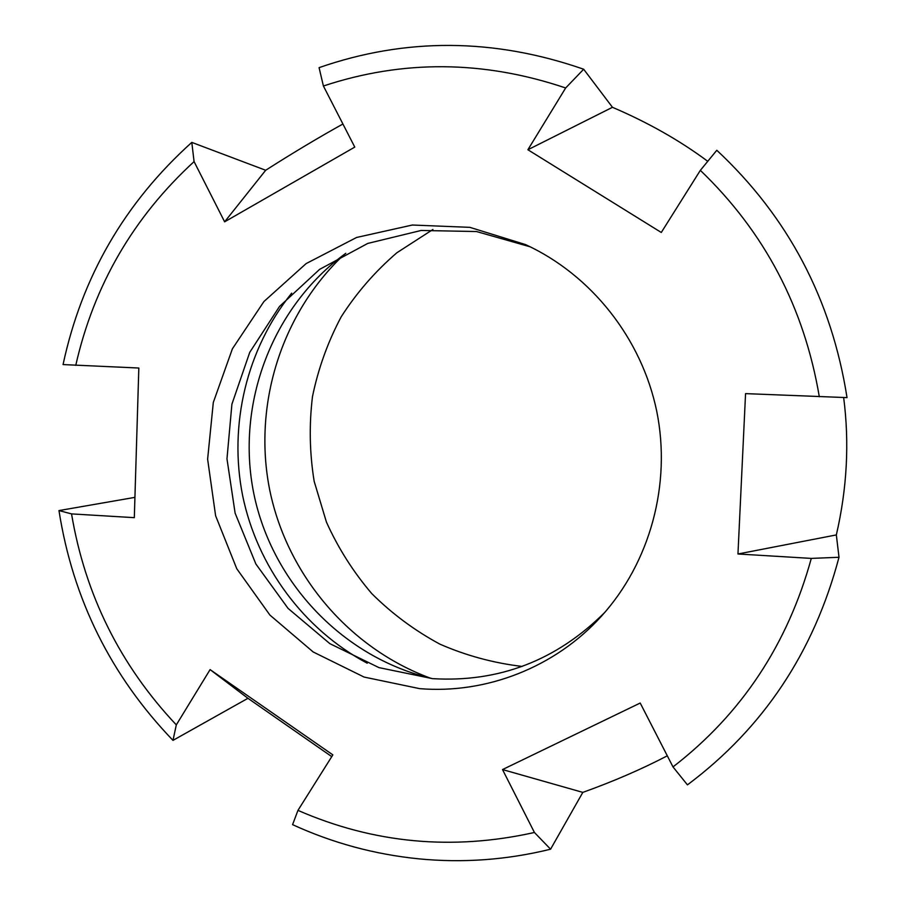 <?xml version="1.0" encoding="UTF-8"?>
<svg xmlns="http://www.w3.org/2000/svg" width="906" height="906" viewBox="0 0 906 906"><rect width="100%" height="100%" fill="white"/><g stroke="black" fill="none" stroke-linecap="round" stroke-linejoin="round"><path stroke-width="1.36" d="M134.926 497.36L58.969 510.576C72.876 599.115 110.883 675.717 172.978 740.372L176.308 724.891L210.09 669.613L332.853 754.879L297.961 810.372L292.581 824.641C332.593 842.999 374.665 854.403 418.799 858.843C462.966 863.135 506.896 859.93 550.576 849.205L534.427 832.478L502.513 769.568L640.202 703.033L672.999 766.906L687.439 784.868C763.328 728.096 813.848 652.229 839.001 557.269L811.3 558.402L737.96 553.985L745.559 393.623L847.031 397.621C831.617 299.456 788.209 216.998 716.805 150.271L700.338 170.351L661.289 232.468L527.892 149.75L612.467 107.304C648.209 122.604 679.964 140.611 707.745 161.313M612.467 107.304L583.668 69.23L565.661 87.973L527.892 149.75M839.001 557.269L836.34 534.925L737.96 553.985M843.656 397.508C849.511 442.74 847.065 488.538 836.34 534.925M550.576 849.205L582.818 792.388L502.513 769.568M667.303 755.808C641.81 769.126 613.645 781.323 582.818 792.388M172.978 740.372L247.95 698.3L210.09 669.613M331.755 756.623L247.95 698.3M191.8 142.389L194.077 161.596L224.631 221.823L265.685 170.26L191.8 142.389C124.779 202.74 81.868 276.806 63.058 364.574L138.833 368.029L134.315 517.666L71.54 513.895C85.175 594.812 120.102 665.14 176.308 724.891M58.969 510.576L71.54 513.895M297.961 810.372C373.646 843.395 452.468 850.768 534.427 832.478M432.921 229.49L396.964 252.695C375.231 271.358 356.658 292.717 341.222 316.772C327.813 341.992 318.244 368.595 312.491 396.556C309.037 424.88 309.592 453.136 314.167 481.301L326.42 522.06C338.142 548.085 353.283 571.946 371.822 593.657C392.083 613.781 414.801 630.621 439.976 644.189C466.205 655.627 493.589 663.045 522.116 666.431M430.282 678.118C349.014 648.107 287.236 574.925 269.795 490.361C252.706 405.729 280.849 314.189 343.861 254.733M419.682 688.651L364.099 677.065L313.182 651.969L269.909 615.072L236.76 568.719L215.605 515.718L207.621 459.183L213.306 402.434L232.4 348.81L263.918 301.551L306.115 263.601L356.602 237.463L412.343 225.028L469.886 227.349L525.491 244.575C591.256 274.835 641.697 338.368 656.759 411.369C671.516 484.45 649.998 562.66 601.358 616.273C555.118 667.439 486.25 694.121 419.682 688.651M604.914 612.286C556.51 660.474 499.047 682.603 432.513 678.651L378.98 667.62L329.863 643.656L288.04 608.368L255.866 563.985L235.118 513.147L226.976 458.832L231.913 404.178L249.728 352.377L279.478 306.5L319.58 269.388L367.745 243.431L421.143 230.464L476.511 231.54L530.316 246.851M672.999 766.906C741.425 714.121 787.529 644.608 811.3 558.402M819.307 396.737C804.222 307.519 764.562 232.049 700.338 170.351M291.664 293.159C246.511 349.24 228.493 425.197 242.695 495.899C257.338 566.51 303.68 629.319 367.213 663.215M345.775 253.329C271.879 307.134 235.605 404.167 253.816 493.623C272.128 583.068 343.521 658.118 432.592 678.662M265.685 170.26C292.593 153.08 318.334 137.667 342.921 123.997M583.668 69.23C493.974 38.029 405.775 37.497 319.071 67.644L323.408 86.002L354.778 147.1L224.631 221.823M565.661 87.973C483.702 60.317 402.955 59.649 323.408 86.002M194.077 161.596C133.375 217.338 93.93 285.265 75.753 365.367"/></g></svg>
